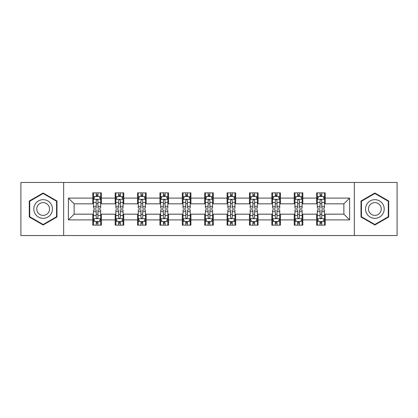 <?xml version="1.0" encoding="UTF-8"?>
<svg xmlns="http://www.w3.org/2000/svg" width="418" height="418" viewBox="0 0 418 418"><rect width="100%" height="100%" fill="white"/><g stroke="black" fill="none" stroke-linecap="round" stroke-linejoin="round"><path stroke-width="0.63" d="M354.344 235.543L397.1 235.543L397.1 182.457L354.344 182.457L354.344 235.543L63.656 235.543L63.656 182.457L20.9 182.457L20.9 235.543L63.656 235.543M354.344 182.457L63.656 182.457M325.22 198.095L325.22 192.86L316.609 192.86L316.609 198.095L302.836 198.095L302.836 192.86L294.225 192.86L294.225 198.095L280.452 198.095L280.452 192.86L271.841 192.86L271.841 198.095L258.068 198.095L258.068 192.86L249.462 192.86L249.462 198.095L235.689 198.095L235.689 192.86L227.078 192.86L227.078 198.095L213.305 198.095L213.305 192.86L204.695 192.86L204.695 198.095L190.921 198.095L190.921 192.86L182.311 192.86L182.311 198.095L168.538 198.095L168.538 192.86L159.932 192.86L159.932 198.095L146.159 198.095L146.159 192.86L137.548 192.86L137.548 198.095L123.775 198.095L123.775 192.86L115.164 192.86L115.164 198.095L101.391 198.095L101.391 192.86L92.78 192.86L92.78 198.095L68.39 198.095L68.39 219.905L74.132 214.168L92.78 214.168L92.78 225.14L101.391 225.14L101.391 214.168L115.164 214.168L115.164 225.14L123.775 225.14L123.775 214.168L137.548 214.168L137.548 225.14L146.159 225.14L146.159 214.168L159.932 214.168L159.932 225.14L168.538 225.14L168.538 214.168L182.311 214.168L182.311 225.14L190.921 225.14L190.921 214.168L204.695 214.168L204.695 225.14L213.305 225.14L213.305 214.168L227.078 214.168L227.078 225.14L235.689 225.14L235.689 214.168L249.462 214.168L249.462 225.14L258.068 225.14L258.068 214.168L271.841 214.168L271.841 225.14L280.452 225.14L280.452 214.168L294.225 214.168L294.225 225.14L302.836 225.14L302.836 214.168L316.609 214.168L316.609 225.14L325.22 225.14L325.22 214.168L343.868 214.168L343.868 203.832L325.22 203.832L325.22 198.095L349.61 198.095L349.61 219.905L325.22 219.905M316.609 219.905L302.836 219.905M294.225 219.905L280.452 219.905M271.841 219.905L258.068 219.905M249.462 219.905L235.689 219.905M227.078 219.905L213.305 219.905M204.695 219.905L190.921 219.905M182.311 219.905L168.538 219.905M159.932 219.905L146.159 219.905M137.548 219.905L123.775 219.905M115.164 219.905L101.391 219.905M92.78 219.905L68.39 219.905M316.609 198.095L316.609 203.832L302.836 203.832L302.836 198.095M294.225 198.095L294.225 203.832L280.452 203.832L280.452 198.095M271.841 198.095L271.841 203.832L258.068 203.832L258.068 198.095M249.462 198.095L249.462 203.832L235.689 203.832L235.689 198.095M227.078 198.095L227.078 203.832L213.305 203.832L213.305 198.095M204.695 198.095L204.695 203.832L190.921 203.832L190.921 198.095M182.311 198.095L182.311 203.832L168.538 203.832L168.538 198.095M159.932 198.095L159.932 203.832L146.159 203.832L146.159 198.095M137.548 198.095L137.548 203.832L123.775 203.832L123.775 198.095M115.164 198.095L115.164 203.832L101.391 203.832L101.391 198.095M92.78 198.095L92.78 203.832L74.132 203.832L68.39 198.095M74.132 203.832L74.132 214.168M349.61 219.905L343.868 214.168M343.868 203.832L349.61 198.095M92.78 196.444L93.501 196.444M96.224 196.444L97.948 196.444M100.675 196.444L101.391 196.444M92.78 203.691L93.501 203.691M96.224 203.691L97.948 203.691M100.675 203.691L101.391 203.691M92.78 214.309L93.501 214.309M96.224 214.309L97.948 214.309M100.675 214.309L101.391 214.309M92.78 221.556L93.501 221.556M96.224 221.556L97.948 221.556M100.675 221.556L101.391 221.556M115.164 214.309L115.88 214.309M118.607 214.309L120.332 214.309M123.054 214.309L123.775 214.309M115.164 221.556L115.88 221.556M118.607 221.556L120.332 221.556M123.054 221.556L123.775 221.556M115.164 196.444L115.88 196.444M118.607 196.444L120.332 196.444M123.054 196.444L123.775 196.444M115.164 203.691L115.88 203.691M118.607 203.691L120.332 203.691M123.054 203.691L123.775 203.691M137.548 214.309L138.264 214.309M140.991 214.309L142.716 214.309M145.438 214.309L146.159 214.309M137.548 221.556L138.264 221.556M140.991 221.556L142.716 221.556M145.438 221.556L146.159 221.556M137.548 196.444L138.264 196.444M140.991 196.444L142.716 196.444M145.438 196.444L146.159 196.444M137.548 203.691L138.264 203.691M140.991 203.691L142.716 203.691M145.438 203.691L146.159 203.691M159.932 214.309L160.648 214.309M163.375 214.309L165.094 214.309M167.822 214.309L168.538 214.309M159.932 221.556L160.648 221.556M163.375 221.556L165.094 221.556M167.822 221.556L168.538 221.556M159.932 196.444L160.648 196.444M163.375 196.444L165.094 196.444M167.822 196.444L168.538 196.444M159.932 203.691L160.648 203.691M163.375 203.691L165.094 203.691M167.822 203.691L168.538 203.691M182.311 214.309L183.032 214.309M185.754 214.309L187.478 214.309M190.206 214.309L190.921 214.309M182.311 221.556L183.032 221.556M185.754 221.556L187.478 221.556M190.206 221.556L190.921 221.556M182.311 196.444L183.032 196.444M185.754 196.444L187.478 196.444M190.206 196.444L190.921 196.444M182.311 203.691L183.032 203.691M185.754 203.691L187.478 203.691M190.206 203.691L190.921 203.691M204.695 214.309L205.416 214.309M208.138 214.309L209.862 214.309M212.584 214.309L213.305 214.309M204.695 221.556L205.416 221.556M208.138 221.556L209.862 221.556M212.584 221.556L213.305 221.556M204.695 196.444L205.416 196.444M208.138 196.444L209.862 196.444M212.584 196.444L213.305 196.444M204.695 203.691L205.416 203.691M208.138 203.691L209.862 203.691M212.584 203.691L213.305 203.691M227.078 214.309L227.794 214.309M230.522 214.309L232.246 214.309M234.968 214.309L235.689 214.309M227.078 221.556L227.794 221.556M230.522 221.556L232.246 221.556M234.968 221.556L235.689 221.556M227.078 196.444L227.794 196.444M230.522 196.444L232.246 196.444M234.968 196.444L235.689 196.444M227.078 203.691L227.794 203.691M230.522 203.691L232.246 203.691M234.968 203.691L235.689 203.691M249.462 214.309L250.178 214.309M252.906 214.309L254.625 214.309M257.352 214.309L258.068 214.309M249.462 221.556L250.178 221.556M252.906 221.556L254.625 221.556M257.352 221.556L258.068 221.556M249.462 196.444L250.178 196.444M252.906 196.444L254.625 196.444M257.352 196.444L258.068 196.444M249.462 203.691L250.178 203.691M252.906 203.691L254.625 203.691M257.352 203.691L258.068 203.691M271.841 214.309L272.562 214.309M275.284 214.309L277.009 214.309M279.736 214.309L280.452 214.309M271.841 221.556L272.562 221.556M275.284 221.556L277.009 221.556M279.736 221.556L280.452 221.556M271.841 196.444L272.562 196.444M275.284 196.444L277.009 196.444M279.736 196.444L280.452 196.444M271.841 203.691L272.562 203.691M275.284 203.691L277.009 203.691M279.736 203.691L280.452 203.691M294.225 214.309L294.946 214.309M297.668 214.309L299.392 214.309M302.12 214.309L302.836 214.309M294.225 221.556L294.946 221.556M297.668 221.556L299.392 221.556M302.12 221.556L302.836 221.556M294.225 196.444L294.946 196.444M297.668 196.444L299.392 196.444M302.12 196.444L302.836 196.444M294.225 203.691L294.946 203.691M297.668 203.691L299.392 203.691M302.12 203.691L302.836 203.691M316.609 214.309L317.325 214.309M320.052 214.309L321.776 214.309M324.499 214.309L325.22 214.309M316.609 221.556L317.325 221.556M320.052 221.556L321.776 221.556M324.499 221.556L325.22 221.556M316.609 196.444L317.325 196.444M320.052 196.444L321.776 196.444M324.499 196.444L325.22 196.444M316.609 203.691L317.325 203.691M320.052 203.691L321.776 203.691M324.499 203.691L325.22 203.691M43.138 224.988L56.984 216.994L56.984 201.006L43.138 193.011L29.291 201.006L29.291 216.994L43.138 224.988M388.709 201.006L374.862 193.011L361.016 201.006L361.016 216.994L374.862 224.988L388.709 216.994L388.709 201.006M97.948 194.725L96.224 194.725M100.675 206.34L97.948 206.34L97.948 208.138L100.675 208.138L100.675 199.386L99.238 196.517L94.933 196.517L93.501 199.386L93.501 208.138L96.224 208.138L96.224 206.34L93.501 206.34M93.501 199.386L93.501 192.86M100.675 199.386L100.675 192.86M96.224 196.517L96.224 192.86M97.948 192.86L97.948 196.517M97.948 206.34L97.948 200.462C97.373 199.36 96.798 199.36 96.224 200.462L96.224 206.34M96.224 223.275L97.948 223.275M93.501 211.66L96.224 211.66L96.224 209.862L93.501 209.862L93.501 218.614L94.933 221.483L99.238 221.483L100.675 218.614L100.675 209.862L97.948 209.862L97.948 211.66L100.675 211.66M100.675 218.614L100.675 225.14M93.501 218.614L93.501 225.14M97.948 221.483L97.948 225.14M96.224 225.14L96.224 221.483M96.224 211.66L96.224 217.538C96.798 218.64 97.373 218.64 97.948 217.538L97.948 211.66M51.215 213.661A9.327 9.327 0 0 0 47.804 200.922A9.327 9.327 0 0 0 35.065 204.339A9.327 9.327 0 0 0 38.477 217.078A9.327 9.327 0 0 0 51.215 213.661M48.671 212.192A6.385 6.385 0 0 0 46.33 203.472A6.385 6.385 0 0 0 37.61 205.808A6.385 6.385 0 0 0 39.945 214.528A6.385 6.385 0 0 0 48.671 212.192M29.725 216.743L29.725 201.257L43.138 193.508L56.555 201.257L56.555 216.743L43.138 224.492L29.725 216.743M374.862 199.673A9.327 9.327 0 0 0 365.536 209A9.327 9.327 0 0 0 374.862 218.327A9.327 9.327 0 0 0 384.189 209A9.327 9.327 0 0 0 374.862 199.673M374.862 202.615A6.385 6.385 0 0 0 368.477 209A6.385 6.385 0 0 0 374.862 215.385A6.385 6.385 0 0 0 381.247 209A6.385 6.385 0 0 0 374.862 202.615M388.275 216.743L374.862 224.492L361.445 216.743L361.445 201.257L374.862 193.508L388.275 201.257L388.275 216.743M120.332 194.725L118.607 194.725M123.054 206.34L120.332 206.34L120.332 208.138L123.054 208.138L123.054 199.386L121.622 196.517L117.317 196.517L115.88 199.386L115.88 208.138L118.607 208.138L118.607 206.34L115.88 206.34M115.88 199.386L115.88 192.86M123.054 199.386L123.054 192.86M118.607 196.517L118.607 192.86M120.332 192.86L120.332 196.517M120.332 206.34L120.332 200.462C119.757 199.36 119.182 199.36 118.607 200.462L118.607 206.34M142.716 194.725L140.991 194.725M145.438 206.34L142.716 206.34L142.716 208.138L145.438 208.138L145.438 199.386L144.006 196.517L139.701 196.517L138.264 199.386L138.264 208.138L140.991 208.138L140.991 206.34L138.264 206.34M138.264 199.386L138.264 192.86M145.438 199.386L145.438 192.86M140.991 196.517L140.991 192.86M142.716 192.86L142.716 196.517M142.716 206.34L142.716 200.462C142.141 199.36 141.566 199.36 140.991 200.462L140.991 206.34M118.607 223.275L120.332 223.275M115.88 211.66L118.607 211.66L118.607 209.862L115.88 209.862L115.88 218.614L117.317 221.483L121.622 221.483L123.054 218.614L123.054 209.862L120.332 209.862L120.332 211.66L123.054 211.66M123.054 218.614L123.054 225.14M115.88 218.614L115.88 225.14M120.332 221.483L120.332 225.14M118.607 225.14L118.607 221.483M118.607 211.66L118.607 217.538C119.182 218.64 119.757 218.64 120.332 217.538L120.332 211.66M140.991 223.275L142.716 223.275M138.264 211.66L140.991 211.66L140.991 209.862L138.264 209.862L138.264 218.614L139.701 221.483L144.006 221.483L145.438 218.614L145.438 209.862L142.716 209.862L142.716 211.66L145.438 211.66M145.438 218.614L145.438 225.14M138.264 218.614L138.264 225.14M142.716 221.483L142.716 225.14M140.991 225.14L140.991 221.483M140.991 211.66L140.991 217.538C141.566 218.64 142.141 218.64 142.716 217.538L142.716 211.66M165.094 194.725L163.375 194.725M167.822 206.34L165.094 206.34L165.094 208.138L167.822 208.138L167.822 199.386L166.385 196.517L162.085 196.517L160.648 199.386L160.648 208.138L163.375 208.138L163.375 206.34L160.648 206.34M160.648 199.386L160.648 192.86M167.822 199.386L167.822 192.86M163.375 196.517L163.375 192.86M165.094 192.86L165.094 196.517M165.094 206.34L165.094 200.462C164.525 199.36 163.95 199.36 163.375 200.462L163.375 206.34M187.478 194.725L185.754 194.725M190.206 206.34L187.478 206.34L187.478 208.138L190.206 208.138L190.206 199.386L188.769 196.517L184.463 196.517L183.032 199.386L183.032 208.138L185.754 208.138L185.754 206.34L183.032 206.34M183.032 199.386L183.032 192.86M190.206 199.386L190.206 192.86M185.754 196.517L185.754 192.86M187.478 192.86L187.478 196.517M187.478 206.34L187.478 200.462C186.903 199.36 186.329 199.36 185.754 200.462L185.754 206.34M209.862 194.725L208.138 194.725M212.584 206.34L209.862 206.34L209.862 208.138L212.584 208.138L212.584 199.386L211.153 196.517L206.847 196.517L205.416 199.386L205.416 208.138L208.138 208.138L208.138 206.34L205.416 206.34M205.416 199.386L205.416 192.86M212.584 199.386L212.584 192.86M208.138 196.517L208.138 192.86M209.862 192.86L209.862 196.517M209.862 206.34L209.862 200.462C209.287 199.36 208.713 199.36 208.138 200.462L208.138 206.34M163.375 223.275L165.094 223.275M160.648 211.66L163.375 211.66L163.375 209.862L160.648 209.862L160.648 218.614L162.085 221.483L166.385 221.483L167.822 218.614L167.822 209.862L165.094 209.862L165.094 211.66L167.822 211.66M167.822 218.614L167.822 225.14M160.648 218.614L160.648 225.14M165.094 221.483L165.094 225.14M163.375 225.14L163.375 221.483M163.375 211.66L163.375 217.538C163.945 218.64 164.52 218.64 165.094 217.538L165.094 211.66M185.754 223.275L187.478 223.275M183.032 211.66L185.754 211.66L185.754 209.862L183.032 209.862L183.032 218.614L184.463 221.483L188.769 221.483L190.206 218.614L190.206 209.862L187.478 209.862L187.478 211.66L190.206 211.66M190.206 218.614L190.206 225.14M183.032 218.614L183.032 225.14M187.478 221.483L187.478 225.14M185.754 225.14L185.754 221.483M185.754 211.66L185.754 217.538C186.329 218.64 186.903 218.64 187.478 217.538L187.478 211.66M208.138 223.275L209.862 223.275M205.416 211.66L208.138 211.66L208.138 209.862L205.416 209.862L205.416 218.614L206.847 221.483L211.153 221.483L212.584 218.614L212.584 209.862L209.862 209.862L209.862 211.66L212.584 211.66M212.584 218.614L212.584 225.14M205.416 218.614L205.416 225.14M209.862 221.483L209.862 225.14M208.138 225.14L208.138 221.483M208.138 211.66L208.138 217.538C208.713 218.64 209.287 218.64 209.862 217.538L209.862 211.66M232.246 194.725L230.522 194.725M234.968 206.34L232.246 206.34L232.246 208.138L234.968 208.138L234.968 199.386L233.537 196.517L229.231 196.517L227.794 199.386L227.794 208.138L230.522 208.138L230.522 206.34L227.794 206.34M227.794 199.386L227.794 192.86M234.968 199.386L234.968 192.86M230.522 196.517L230.522 192.86M232.246 192.86L232.246 196.517M232.246 206.34L232.246 200.462C231.671 199.36 231.097 199.36 230.522 200.462L230.522 206.34M230.522 223.275L232.246 223.275M227.794 211.66L230.522 211.66L230.522 209.862L227.794 209.862L227.794 218.614L229.231 221.483L233.537 221.483L234.968 218.614L234.968 209.862L232.246 209.862L232.246 211.66L234.968 211.66M234.968 218.614L234.968 225.14M227.794 218.614L227.794 225.14M232.246 221.483L232.246 225.14M230.522 225.14L230.522 221.483M230.522 211.66L230.522 217.538C231.097 218.64 231.671 218.64 232.246 217.538L232.246 211.66M254.625 194.725L252.906 194.725M257.352 206.34L254.625 206.34L254.625 208.138L257.352 208.138L257.352 199.386L255.915 196.517L251.615 196.517L250.178 199.386L250.178 208.138L252.906 208.138L252.906 206.34L250.178 206.34M250.178 199.386L250.178 192.86M257.352 199.386L257.352 192.86M252.906 196.517L252.906 192.86M254.625 192.86L254.625 196.517M254.625 206.34L254.625 200.462C254.055 199.36 253.48 199.36 252.906 200.462L252.906 206.34M252.906 223.275L254.625 223.275M250.178 211.66L252.906 211.66L252.906 209.862L250.178 209.862L250.178 218.614L251.615 221.483L255.915 221.483L257.352 218.614L257.352 209.862L254.625 209.862L254.625 211.66L257.352 211.66M257.352 218.614L257.352 225.14M250.178 218.614L250.178 225.14M254.625 221.483L254.625 225.14M252.906 225.14L252.906 221.483M252.906 211.66L252.906 217.538C253.475 218.64 254.05 218.64 254.625 217.538L254.625 211.66M277.009 194.725L275.284 194.725M279.736 206.34L277.009 206.34L277.009 208.138L279.736 208.138L279.736 199.386L278.299 196.517L273.994 196.517L272.562 199.386L272.562 208.138L275.284 208.138L275.284 206.34L272.562 206.34M272.562 199.386L272.562 192.86M279.736 199.386L279.736 192.86M275.284 196.517L275.284 192.86M277.009 192.86L277.009 196.517M277.009 206.34L277.009 200.462C276.434 199.36 275.859 199.36 275.284 200.462L275.284 206.34M275.284 223.275L277.009 223.275M272.562 211.66L275.284 211.66L275.284 209.862L272.562 209.862L272.562 218.614L273.994 221.483L278.299 221.483L279.736 218.614L279.736 209.862L277.009 209.862L277.009 211.66L279.736 211.66M279.736 218.614L279.736 225.14M272.562 218.614L272.562 225.14M277.009 221.483L277.009 225.14M275.284 225.14L275.284 221.483M275.284 211.66L275.284 217.538C275.859 218.64 276.434 218.64 277.009 217.538L277.009 211.66M299.392 194.725L297.668 194.725M302.12 206.34L299.392 206.34L299.392 208.138L302.12 208.138L302.12 199.386L300.683 196.517L296.378 196.517L294.946 199.386L294.946 208.138L297.668 208.138L297.668 206.34L294.946 206.34M294.946 199.386L294.946 192.86M302.12 199.386L302.12 192.86M297.668 196.517L297.668 192.86M299.392 192.86L299.392 196.517M299.392 206.34L299.392 200.462C298.818 199.36 298.243 199.36 297.668 200.462L297.668 206.34M297.668 223.275L299.392 223.275M294.946 211.66L297.668 211.66L297.668 209.862L294.946 209.862L294.946 218.614L296.378 221.483L300.683 221.483L302.12 218.614L302.12 209.862L299.392 209.862L299.392 211.66L302.12 211.66M302.12 218.614L302.12 225.14M294.946 218.614L294.946 225.14M299.392 221.483L299.392 225.14M297.668 225.14L297.668 221.483M297.668 211.66L297.668 217.538C298.243 218.64 298.818 218.64 299.392 217.538L299.392 211.66M321.776 194.725L320.052 194.725M324.499 206.34L321.776 206.34L321.776 208.138L324.499 208.138L324.499 199.386L323.067 196.517L318.762 196.517L317.325 199.386L317.325 208.138L320.052 208.138L320.052 206.34L317.325 206.34M317.325 199.386L317.325 192.86M324.499 199.386L324.499 192.86M320.052 196.517L320.052 192.86M321.776 192.86L321.776 196.517M321.776 206.34L321.776 200.462C321.202 199.36 320.627 199.36 320.052 200.462L320.052 206.34M320.052 223.275L321.776 223.275M317.325 211.66L320.052 211.66L320.052 209.862L317.325 209.862L317.325 218.614L318.762 221.483L323.067 221.483L324.499 218.614L324.499 209.862L321.776 209.862L321.776 211.66L324.499 211.66M324.499 218.614L324.499 225.14M317.325 218.614L317.325 225.14M321.776 221.483L321.776 225.14M320.052 225.14L320.052 221.483M320.052 211.66L320.052 217.538C320.627 218.64 321.202 218.64 321.776 217.538L321.776 211.66M100.639 199.313L93.538 199.313M93.501 196.69L94.849 196.69M99.327 196.69L100.675 196.69M96.224 202.495L93.501 202.495M100.675 202.495L97.948 202.495M97.948 195.634L96.224 195.634M93.538 218.687L100.639 218.687M100.675 221.31L99.327 221.31M94.849 221.31L93.501 221.31M97.948 215.505L100.675 215.505M93.501 215.505L96.224 215.505M96.224 222.366L97.948 222.366M123.023 199.313L115.917 199.313M115.88 196.69L117.233 196.69M121.706 196.69L123.054 196.69M118.607 202.495L115.88 202.495M123.054 202.495L120.332 202.495M120.332 195.634L118.607 195.634M145.401 199.313L138.301 199.313M138.264 196.69L139.612 196.69M144.09 196.69L145.438 196.69M140.991 202.495L138.264 202.495M145.438 202.495L142.716 202.495M142.716 195.634L140.991 195.634M115.917 218.687L123.023 218.687M123.054 221.31L121.706 221.31M117.233 221.31L115.88 221.31M120.332 215.505L123.054 215.505M115.88 215.505L118.607 215.505M118.607 222.366L120.332 222.366M138.301 218.687L145.401 218.687M145.438 221.31L144.09 221.31M139.612 221.31L138.264 221.31M142.716 215.505L145.438 215.505M138.264 215.505L140.991 215.505M140.991 222.366L142.716 222.366M167.785 199.313L160.684 199.313M160.648 196.69L161.996 196.69M166.474 196.69L167.822 196.69M163.375 202.495L160.648 202.495M167.822 202.495L165.094 202.495M165.094 195.634L163.375 195.634M190.169 199.313L183.068 199.313M183.032 196.69L184.38 196.69M188.858 196.69L190.206 196.69M185.754 202.495L183.032 202.495M190.206 202.495L187.478 202.495M187.478 195.634L185.754 195.634M212.553 199.313L205.447 199.313M205.416 196.69L206.764 196.69M211.236 196.69L212.584 196.69M208.138 202.495L205.416 202.495M212.584 202.495L209.862 202.495M209.862 195.634L208.138 195.634M160.684 218.687L167.785 218.687M167.822 221.31L166.474 221.31M161.996 221.31L160.648 221.31M165.094 215.505L167.822 215.505M160.648 215.505L163.375 215.505M163.375 222.366L165.094 222.366M183.068 218.687L190.169 218.687M190.206 221.31L188.858 221.31M184.38 221.31L183.032 221.31M187.478 215.505L190.206 215.505M183.032 215.505L185.754 215.505M185.754 222.366L187.478 222.366M205.447 218.687L212.553 218.687M212.584 221.31L211.236 221.31M206.764 221.31L205.416 221.31M209.862 215.505L212.584 215.505M205.416 215.505L208.138 215.505M208.138 222.366L209.862 222.366M234.932 199.313L227.831 199.313M227.794 196.69L229.142 196.69M233.62 196.69L234.968 196.69M230.522 202.495L227.794 202.495M234.968 202.495L232.246 202.495M232.246 195.634L230.522 195.634M227.831 218.687L234.932 218.687M234.968 221.31L233.62 221.31M229.142 221.31L227.794 221.31M232.246 215.505L234.968 215.505M227.794 215.505L230.522 215.505M230.522 222.366L232.246 222.366M257.316 199.313L250.215 199.313M250.178 196.69L251.526 196.69M256.004 196.69L257.352 196.69M252.906 202.495L250.178 202.495M257.352 202.495L254.625 202.495M254.625 195.634L252.906 195.634M250.215 218.687L257.316 218.687M257.352 221.31L256.004 221.31M251.526 221.31L250.178 221.31M254.625 215.505L257.352 215.505M250.178 215.505L252.906 215.505M252.906 222.366L254.625 222.366M279.699 199.313L272.599 199.313M272.562 196.69L273.91 196.69M278.388 196.69L279.736 196.69M275.284 202.495L272.562 202.495M279.736 202.495L277.009 202.495M277.009 195.634L275.284 195.634M272.599 218.687L279.699 218.687M279.736 221.31L278.388 221.31M273.91 221.31L272.562 221.31M277.009 215.505L279.736 215.505M272.562 215.505L275.284 215.505M275.284 222.366L277.009 222.366M302.083 199.313L294.977 199.313M294.946 196.69L296.294 196.69M300.767 196.69L302.12 196.69M297.668 202.495L294.946 202.495M302.12 202.495L299.392 202.495M299.392 195.634L297.668 195.634M294.977 218.687L302.083 218.687M302.12 221.31L300.767 221.31M296.294 221.31L294.946 221.31M299.392 215.505L302.12 215.505M294.946 215.505L297.668 215.505M297.668 222.366L299.392 222.366M324.462 199.313L317.361 199.313M317.325 196.69L318.673 196.69M323.151 196.69L324.499 196.69M320.052 202.495L317.325 202.495M324.499 202.495L321.776 202.495M321.776 195.634L320.052 195.634M317.361 218.687L324.462 218.687M324.499 221.31L323.151 221.31M318.673 221.31L317.325 221.31M321.776 215.505L324.499 215.505M317.325 215.505L320.052 215.505M320.052 222.366L321.776 222.366"/></g></svg>
